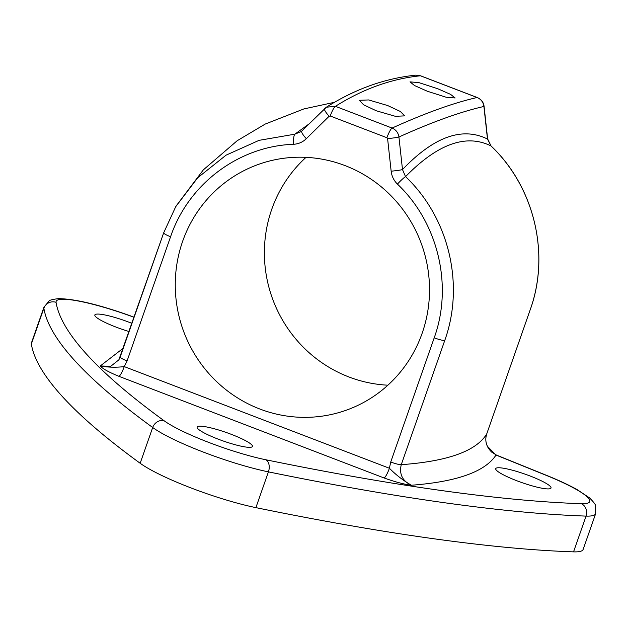 <?xml version="1.0" encoding="UTF-8"?>
<svg xmlns="http://www.w3.org/2000/svg" width="627" height="627" viewBox="0 0 627 627"><rect width="100%" height="100%" fill="white"/><g stroke="black" fill="none" stroke-linecap="round" stroke-linejoin="round"><path stroke-width="0.94" d="M387.627 105.532L368.645 99.944L359.326 100.296L363.582 104.78L376.31 110.791L395.316 116.293L404.658 115.885L400.379 111.488L387.627 105.532M437.724 88.721L418.922 82.639L409.987 81.863L414.533 85.546L427.363 91.252L446.205 97.248L455.147 97.969L450.586 94.371L437.724 88.721M129.107 331.542A29.297 4.514 -160.7 0 1 94.842 314.966A29.297 4.514 -160.7 0 1 95.61 314.339A29.297 4.514 -160.7 0 1 131.968 323.383M496.482 468.024A29.297 4.514 -160.7 0 1 527.448 475A29.297 4.514 -160.7 0 1 551.023 488.018A29.297 4.514 -160.7 0 1 550.255 488.637A29.297 4.514 -160.7 0 1 519.289 481.669A29.297 4.514 -160.7 0 1 495.714 468.651A29.297 4.514 -160.7 0 1 496.482 468.024M197.897 426.446A29.297 4.514 -160.7 0 1 228.863 433.422A29.297 4.514 -160.7 0 1 252.438 446.44A29.297 4.514 -160.7 0 1 251.67 447.067A29.297 4.514 -160.7 0 1 220.704 440.091A29.297 4.514 -160.7 0 1 197.129 427.073A29.297 4.514 -160.7 0 1 197.897 426.446M182.622 241.364A130.51 126.685 -109.8 0 0 213.07 378.097A130.51 126.685 -109.8 0 0 346.527 410.105A130.51 126.685 -109.8 0 0 422.167 333.196A130.51 126.685 -109.8 0 0 391.718 196.47A130.51 126.685 -109.8 0 0 258.261 164.462A130.51 126.685 -109.8 0 0 182.622 241.364M306.023 157.353A130.51 126.685 -109.8 0 0 271.742 209.34A130.51 126.685 -109.8 0 0 387.886 385.19M420.615 75.804A9.585 1.763 111 0 0 420.419 75.789L415.74 75.154L420.615 75.804L477.288 97.538A9.585 1.763 111 0 0 477.1 97.514L420.419 75.789C391.248 78.806 362.908 88.987 335.414 106.331L392.094 128.065C425.498 112.985 453.838 102.797 477.1 97.514C481.034 99.199 483.307 102.185 483.911 106.465C460.665 111.755 432.34 121.936 398.937 137L402.495 169.572C433.908 136.71 462.232 126.529 487.477 139.037L483.911 106.465A9.585 0.556 173.8 0 0 484.075 106.339L487.634 138.912A9.585 0.556 173.8 0 1 487.477 139.037L490.988 145.926C466.135 133.622 437.662 143.857 405.544 176.634C448.94 217.781 464.913 284.54 444.747 340.492L401.256 464.678C447.702 461.331 476.191 451.095 486.709 433.978L530.191 309.793C550.381 253.88 534.392 187.12 490.988 145.926A9.585 1.042 134 0 1 491.051 145.966C534.22 186.65 550.49 254.1 530.215 309.746A9.585 1.481 -160.7 0 1 530.191 309.793M134.1 317.301L131.082 316.204A70.318 10.831 19.3 0 0 56.062 302.332A1322.131 203.736 19.3 0 0 164.094 420.741A70.318 10.831 19.3 0 0 265.942 459.787A1322.131 203.736 19.3 0 0 581.3 503.7A70.318 10.831 19.3 0 0 587.899 503.073A70.318 10.831 19.3 0 0 546.376 475.423L496.02 455.053C485.079 471.731 456.879 481.787 411.422 485.235C403.365 480.619 396.021 474.96 389.398 468.259L390.731 462.005L434.213 337.82C453.109 285.653 438.226 222.687 397.432 184.103C393.842 180.545 391.75 176.242 391.154 171.195L387.596 138.622L386.914 137.728L330.233 116.003L329.159 116.222L306.329 138.677C302.763 142.125 298.507 143.991 293.569 144.281C238.934 146.162 188.453 183.836 170.575 236.74L127.085 360.933A9.585 1.481 -160.7 0 1 120.204 356.982A9.585 1.481 -160.7 0 1 120.219 356.935L163.71 232.75L175.725 206.683L197.717 177.755L226.057 155.175L259.061 140.346L294.823 134.186L308.986 123.966M175.725 206.683L163.694 232.797A9.585 1.481 -160.7 0 1 163.71 232.75M127.085 360.933L124.24 366.599L389.398 468.259A9.585 1.763 111 0 1 384.092 477.978L118.942 376.325C108.62 372.093 102.397 368.637 100.289 365.949L123.276 348.204M390.731 462.005A9.585 1.481 -160.7 0 0 401.256 464.678C399.062 474.184 402.448 481.034 411.422 485.235C404.258 484.357 395.151 481.944 384.092 477.978M595.65 513.685L583.126 549.448A79.903 12.313 -160.7 0 1 573.54 551.862A1331.717 205.209 -160.7 0 1 255.894 507.635A79.903 12.313 -160.7 0 1 140.166 463.267A1331.717 205.209 -160.7 0 1 31.35 344.004A79.903 12.313 -160.7 0 1 31.428 342.945L43.953 307.175A79.903 12.313 -160.7 0 0 43.874 308.233A1331.717 205.209 -160.7 0 0 152.69 427.496A79.903 12.313 -160.7 0 0 268.419 471.865A1331.717 205.209 -160.7 0 0 586.065 516.099A79.903 12.313 -160.7 0 0 593.565 515.386A79.903 12.313 -160.7 0 0 595.65 513.685L595.47 505.581C595.681 504.704 593.722 502.156 589.592 497.916L576.981 489.522C568.791 484.977 558.743 480.29 546.838 475.47A9.585 2.798 -68 0 0 546.376 475.423M386.914 137.728A9.585 1.763 -69 0 1 392.094 128.065C395.99 129.758 398.27 132.736 398.937 137A9.585 0.556 -6.2 0 1 387.596 138.622M391.154 171.195A9.585 0.556 173.8 0 0 402.495 169.572L405.544 176.634A9.585 1.042 134 0 0 397.432 184.103M329.159 116.222A9.585 2.1 -134.5 0 1 324.606 108.604A9.585 2.1 -134.5 0 1 324.7 108.534L326.369 107.209L335.414 106.331A9.585 1.763 -69 0 0 330.233 116.003M415.74 75.154L415.74 75.154C384.821 78.391 355.031 89.073 326.369 107.209L301.775 131.059A9.585 2.1 -134.5 0 1 301.861 130.988M293.569 144.281A9.585 2.21 -92.6 0 1 294.823 134.186L301.305 131.498M487.351 446.291C485.541 442.231 485.329 438.132 486.709 433.978A9.585 1.481 -160.7 0 0 486.724 433.931C485.322 438.359 485.564 442.49 487.461 446.322L496.02 455.053A9.585 2.798 -68 0 1 496.49 455.1L546.838 475.47M118.942 376.325A9.585 1.763 111 0 0 124.24 366.599C115.964 367.594 107.977 367.375 100.289 365.949L110.658 366.348L118.848 359.859L119.867 357.852M306.329 138.677A9.585 2.1 -134.5 0 1 301.775 131.059L300.819 131.897M491.082 146.02A9.585 1.042 134 0 0 491.051 145.966L487.634 138.912M573.54 551.862L586.065 516.099A9.585 8.496 92 0 0 581.3 503.7M255.894 507.635L268.419 471.865A9.585 6.262 101.6 0 0 265.942 459.787M140.166 463.267L152.69 427.496A9.585 8.433 126 0 1 164.094 420.741M31.35 344.004L43.874 308.233A9.585 9.444 170.9 0 1 56.062 302.332M444.747 340.492A9.585 1.481 -160.7 0 1 434.213 337.82M170.575 236.74A9.585 1.481 -160.7 0 1 163.694 232.797L118.848 359.851M131.082 316.204A9.585 0.713 -70 0 1 131.223 316.133L134.131 317.191M486.74 433.884A9.585 1.481 -160.7 0 1 486.724 433.931L530.215 309.746M334.418 102.326L303.915 108.918L265.205 124.068L237.178 140.73L203.344 169.854L176.14 205.977M477.288 97.538C481.332 99.372 483.589 102.311 484.075 106.339M131.223 316.133C99.293 304.675 74.997 298.844 58.35 298.64C52.621 299.385 49.549 300.161 49.133 300.968L43.953 307.175M487.461 446.33C487.837 447.686 490.102 450.672 491.787 452.185L496.49 455.1"/></g></svg>
